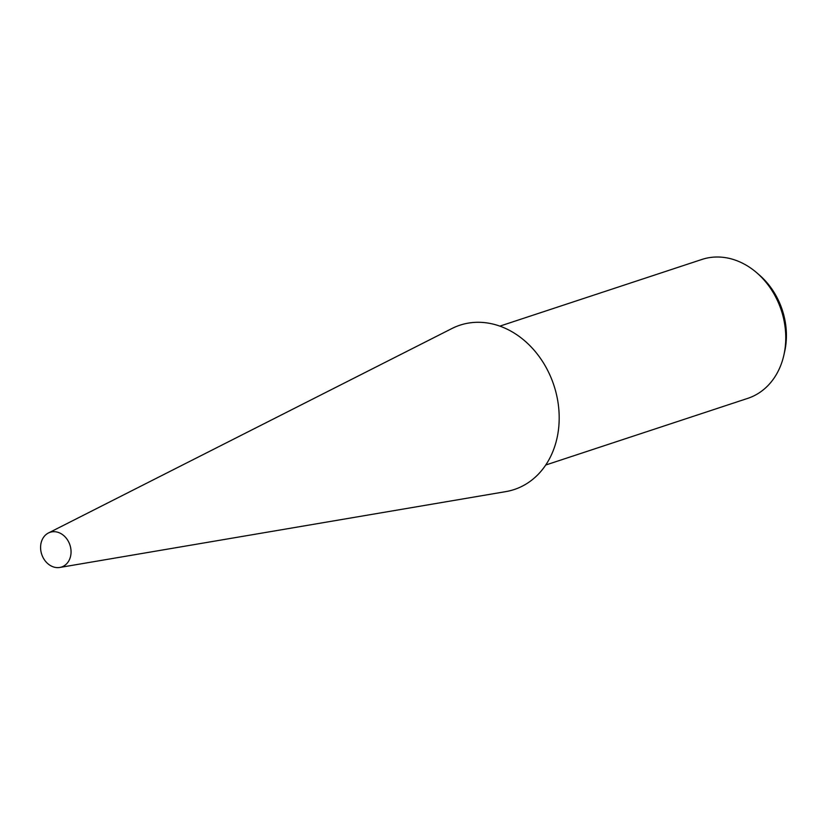 <?xml version="1.0" encoding="UTF-8"?>
<svg xmlns="http://www.w3.org/2000/svg" width="826" height="826" viewBox="0 0 826 826"><rect width="100%" height="100%" fill="white"/><g stroke="black" fill="none" stroke-linecap="round" stroke-linejoin="round"><path stroke-width="1.24" d="M59.782 567.462L505.822 491.615A86.534 70.365 -108.3 0 0 555.815 391.823A86.534 70.365 -108.3 0 0 451.998 328.49L48.414 532.997A18.286 14.868 -108.3 0 0 41.3 552.945A18.286 14.868 -108.3 0 0 59.782 567.462A18.286 14.868 -108.3 0 0 70.344 546.378A18.286 14.868 -108.3 0 0 48.414 532.997M545.707 465.028L747.736 398.369A73.132 59.472 -108.3 0 0 783.915 354.953A73.132 59.472 -108.3 0 0 782.914 315.78A73.132 59.472 -108.3 0 0 756.812 272.817A73.132 59.472 -108.3 0 0 701.904 259.457L499.875 326.125M783.915 354.953L784.7 351.401A67.856 55.177 -108.3 0 0 783.771 315.067A67.856 55.177 -108.3 0 0 759.548 275.192L756.812 272.817"/></g></svg>
